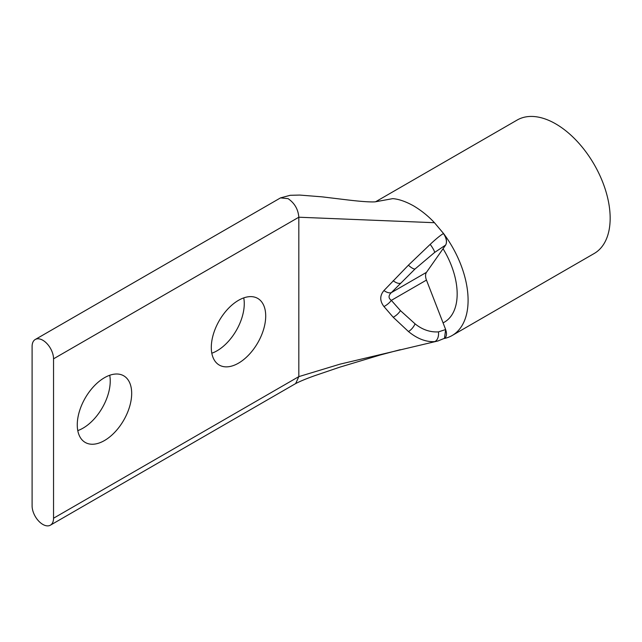 <?xml version="1.0" encoding="UTF-8"?>
<svg xmlns="http://www.w3.org/2000/svg" width="642" height="642" viewBox="0 0 642 642"><rect width="100%" height="100%" fill="white"/><g stroke="black" fill="none" stroke-linecap="round" stroke-linejoin="round"><path stroke-width="0.96" d="M53.543 358.822A15.167 8.755 -120 0 0 42.821 340.252A15.167 8.755 -120 0 0 35.238 339.498A15.167 8.755 -120 0 0 32.1 346.439L32.1 505.848A15.167 8.755 60 0 0 38.721 521.111A15.167 8.755 60 0 0 50.405 525.172L295.673 383.563L298.819 376.621L298.819 217.221L53.543 358.822L53.543 518.23A15.167 8.755 60 0 1 50.405 525.172M238.503 300.328A38.48 22.213 -60 0 1 257.739 298.418A38.48 22.213 -60 0 1 263.637 329.25A38.48 22.213 -60 0 1 238.503 363.155A38.48 22.213 -60 0 1 219.267 365.065A38.48 22.213 -60 0 1 213.369 334.233A38.48 22.213 -60 0 1 238.503 300.328M211.804 353.22A38.48 22.213 120 0 0 217.06 350.781A38.48 22.213 120 0 0 243.751 297.88M104.477 377.705A38.48 22.213 -60 0 1 123.713 375.803A38.48 22.213 -60 0 1 129.612 406.635A38.48 22.213 -60 0 1 104.477 440.54A38.48 22.213 -60 0 1 85.234 442.442A38.48 22.213 -60 0 1 79.335 411.61A38.48 22.213 -60 0 1 104.477 377.705M77.778 430.597A38.48 22.213 120 0 0 83.027 428.158A38.48 22.213 120 0 0 109.726 375.265M438.173 340.91L434.65 341.608C425.975 342.098 417.244 338.735 408.456 331.537L393.217 317.26L383.956 306.539C379.687 300.921 379.687 295.593 383.956 290.545L408.416 265.186L430.196 244.361C436.03 238.88 440.436 235.285 443.397 233.568L443.526 233.487A77.048 44.483 60 0 1 452.137 335.517L594.203 253.494A77.048 44.483 -120 0 0 606.016 191.757A77.048 44.483 -120 0 0 555.683 123.858A77.048 44.483 -120 0 0 517.155 120.046L375.634 201.749L392.76 198.635L375.024 201.861C369.912 202.15 360.555 201.476 346.953 199.855L322.043 196.845L299.702 195.064L290.216 195.304L280.514 197.888L288.089 198.643C294.606 203.137 298.177 209.332 298.819 217.221L434.457 222.71C428.415 216.193 421.465 210.584 413.608 205.881C405.76 201.516 398.802 199.1 392.76 198.635M452.137 335.517A77.048 44.483 60 0 1 444.095 338.535M434.65 341.608A9.478 5.826 -97.7 0 0 438.454 331.882L445.596 329.563A9.478 5.481 -119.7 0 1 444.481 338.318L437.836 340.998L340.059 364.142L298.819 376.621L53.543 518.23M383.956 290.545A9.478 4.967 43.6 0 0 391.339 292.632L415.021 269.006L434.626 252.45L445.564 245.1A9.478 5.417 -120.1 0 0 443.397 233.568M383.956 306.539A9.478 3.86 -40 0 0 391.339 300.368C388.306 298.177 388.306 295.593 391.339 292.632L426.465 272.344L443.06 248.735A61.6 35.567 60 0 1 444.408 322.14A61.6 35.567 60 0 1 443.06 322.854L445.652 329.531L444.481 338.318M434.457 222.71L443.526 233.487C446.559 238.046 447.265 241.906 445.652 245.051L443.06 248.735M443.06 322.854L426.465 280.089L391.339 300.368L400.456 310.64A9.478 4.133 -43.5 0 1 393.217 317.26M426.465 272.344A9.478 5.473 -120 0 0 426.465 280.089M280.361 197.985L35.238 339.498M430.196 244.361A9.478 1.621 53.4 0 1 434.626 252.45M408.416 265.186A9.478 2.969 47.1 0 0 415.021 269.006M393.161 280.706A9.478 4.462 44.6 0 0 400.399 283.258M408.456 331.537A9.478 4.791 -53.8 0 0 415.061 323.841L400.456 310.64M438.454 331.882C430.1 332.363 422.3 329.683 415.061 323.841M295.673 383.571C300.247 381.204 306.635 378.571 314.829 375.658L339.602 367.224L380.233 355.002L400.255 349.689M375.024 201.861L375.827 201.692"/></g></svg>
